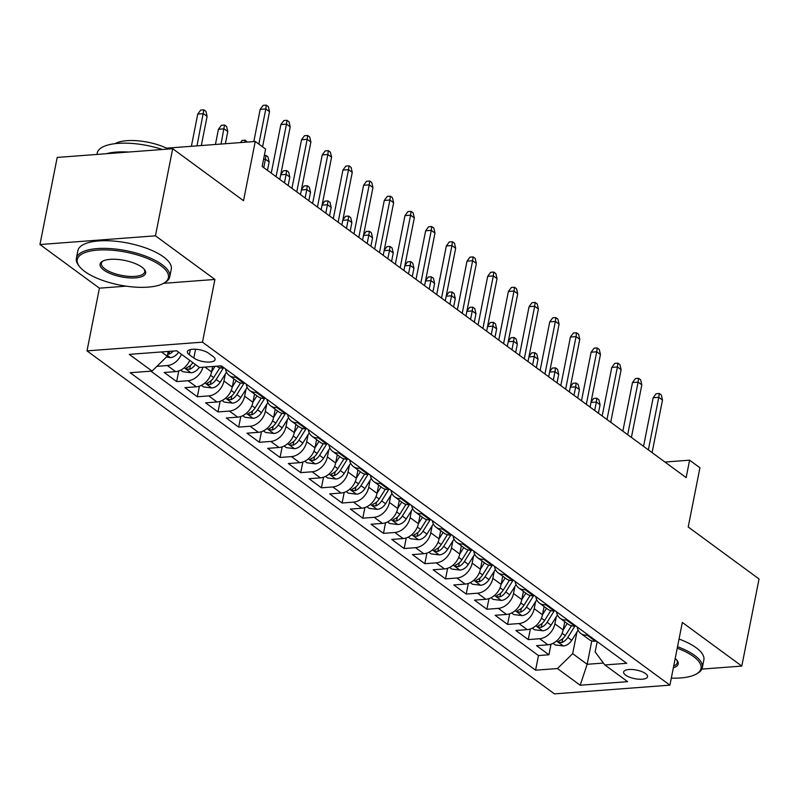 <?xml version="1.0" encoding="UTF-8"?>
<svg xmlns="http://www.w3.org/2000/svg" width="799" height="799" viewBox="0 0 799 799"><rect width="100%" height="100%" fill="white"/><g stroke="black" fill="none" stroke-linecap="round" stroke-linejoin="round"><path stroke-width="1.2" d="M645.572 673.607A12.185 4.395 -168.8 0 0 632.538 669.522A12.185 4.395 -168.8 0 0 623.629 671.989A12.185 4.395 -168.8 0 0 625.597 675.115A12.185 4.395 -168.8 0 0 638.631 679.2A12.185 4.395 -168.8 0 0 647.54 676.723A12.185 4.395 -168.8 0 0 645.572 673.607M87.001 350.881L554.426 693.872L669.922 685.152L202.487 342.162L87.001 350.881L99.416 288.169L126.112 286.152M163.555 283.325L214.911 279.45L155.445 235.815L39.95 244.534L99.416 288.169M39.95 244.534L57.198 157.433L172.694 148.714L243.525 200.699L255.251 141.463L166.582 148.165M701.852 669.093L741.802 666.076L759.05 578.975L688.209 527L699.934 467.775L689.597 460.184L664.948 462.042M155.445 235.815L172.694 148.714M189.743 360.339A15.231 11.256 126.3 0 1 175.62 371.615L164.234 372.484L176.639 381.582L178.746 370.976M212.624 366.501L211.555 371.915A15.231 11.256 -53.7 0 1 196.304 386.796L184.919 387.655L197.323 396.763L199.43 386.147M233.857 378.886L232.239 387.096A15.231 11.256 -53.7 0 1 216.988 401.977L205.593 402.836L218.007 411.934L220.105 401.328M254.541 394.057L252.913 402.267A15.231 11.256 -53.7 0 1 237.673 417.148L226.277 418.007L238.691 427.115L240.789 416.499M275.226 409.238L273.598 417.448A15.231 11.256 -53.7 0 1 258.357 432.329L246.961 433.188L259.375 442.296L261.473 431.68M295.91 424.419L294.282 432.629A15.231 11.256 -53.7 0 1 279.041 447.5L267.645 448.359L280.059 457.467L282.157 446.861M316.594 439.59L314.966 447.8A15.231 11.256 -53.7 0 1 299.725 462.681L288.329 463.54L300.734 472.648L302.841 462.032M337.278 454.771L335.65 462.981A15.231 11.256 -53.7 0 1 320.409 477.862L309.013 478.721L321.418 487.819L323.525 477.213M357.962 469.942L356.334 478.152A15.231 11.256 -53.7 0 1 341.083 493.033L329.697 493.892L342.102 503L344.209 492.384M378.646 485.123L377.018 493.333A15.231 11.256 -53.7 0 1 361.767 508.214L350.381 509.073L362.786 518.181L364.893 507.565M399.32 500.304L397.702 508.514A15.231 11.256 -53.7 0 1 382.451 523.385L371.056 524.244L383.47 533.352L385.567 522.736M420.004 515.475L418.386 523.685A15.231 11.256 -53.7 0 1 403.135 538.566L391.74 539.425L404.154 548.533L406.252 537.917M440.688 530.656L439.06 538.866A15.231 11.256 -53.7 0 1 423.82 553.737L412.424 554.606L424.838 563.704L426.936 553.098M461.373 545.827L459.745 554.037A15.231 11.256 -53.7 0 1 444.504 568.918L433.108 569.777L445.522 578.885L447.62 568.269M482.057 561.008L480.429 569.218A15.231 11.256 -53.7 0 1 465.188 584.099L453.792 584.958L466.207 594.066L468.304 583.45M502.741 576.189L501.113 584.399A15.231 11.256 -53.7 0 1 485.872 599.27L474.476 600.129L486.881 609.238L488.988 598.621M523.425 591.36L521.797 599.57A15.231 11.256 -53.7 0 1 506.556 614.451L495.16 615.31L507.565 624.419L509.672 613.802M544.109 606.541L542.481 614.751A15.231 11.256 -53.7 0 1 527.23 629.622L515.844 630.491L528.249 639.59L530.356 628.983M255.251 141.463L265.598 149.053L262.152 166.472L686.151 477.602L689.597 460.184M189.293 354.706L193.837 358.042A11.805 4.255 -168.8 0 0 206.472 361.997A11.805 4.255 -168.8 0 0 215.101 359.61A11.805 4.255 -168.8 0 0 213.193 356.584L208.649 353.248A11.805 4.255 -168.8 0 0 196.015 349.283A11.805 4.255 -168.8 0 0 187.385 351.68A11.805 4.255 -168.8 0 0 189.293 354.706L190.302 349.612M597.193 641.637L595.145 651.964L604.873 664.958L626.726 663.31L221.343 365.842L199.49 367.49L176.739 350.801L129.288 354.376L152.04 371.076L130.197 372.724L535.58 670.191L557.432 668.543L572.673 653.662L587.155 664.289L603.455 663.06M604.873 664.958L627.624 681.657L580.184 685.232L557.432 668.543M556.284 616.798L554.886 623.849A15.231 11.256 126.3 0 1 539.645 638.731L528.249 639.59M564.783 621.712L563.165 629.922L567.19 623.48M535.6 601.617L534.201 608.678A15.231 11.256 126.3 0 1 518.96 623.56L507.565 624.419M514.926 586.436L513.527 593.497A15.231 11.256 126.3 0 1 498.276 608.379L486.881 609.238M494.241 571.265L492.843 578.326A15.231 11.256 126.3 0 1 477.592 593.198L466.207 594.066M473.557 556.084L472.159 563.145A15.231 11.256 126.3 0 1 456.908 578.027L445.522 578.885M452.873 540.913L451.475 547.964A15.231 11.256 126.3 0 1 436.234 562.846L424.838 563.704M432.189 525.732L430.791 532.793A15.231 11.256 126.3 0 1 415.55 547.675L404.154 548.533M411.505 510.551L410.107 517.612A15.231 11.256 126.3 0 1 394.866 532.494L383.47 533.352M390.821 495.38L389.423 502.441A15.231 11.256 126.3 0 1 374.182 517.313L362.786 518.181M370.137 480.199L368.738 487.26A15.231 11.256 126.3 0 1 353.498 502.142L342.102 503M349.453 465.028L348.064 472.089A15.231 11.256 126.3 0 1 332.813 486.961L321.418 487.819M328.779 449.847L327.38 456.908A15.231 11.256 126.3 0 1 312.129 471.79L300.734 472.648M308.094 434.676L306.696 441.727A15.231 11.256 126.3 0 1 291.445 456.609L280.059 457.467M287.41 419.495L286.012 426.556A15.231 11.256 126.3 0 1 270.761 441.428L259.375 442.296M266.726 404.314L265.328 411.375A15.231 11.256 126.3 0 1 250.087 426.257L238.691 427.115M246.042 389.143L244.644 396.204A15.231 11.256 126.3 0 1 229.403 411.076L218.007 411.934M225.358 373.962L223.96 381.023A15.231 11.256 126.3 0 1 208.719 395.904L197.323 396.763M181.473 354.267A15.231 11.256 126.3 0 1 167.351 365.552L156.894 366.341M150.901 371.165L538.476 655.56L548.933 654.771L551.03 644.154M554.886 623.849L563.165 629.922A15.231 11.256 -53.7 0 1 547.914 644.803L536.529 645.662L548.933 654.771M202.946 367.23A15.231 11.256 126.3 0 1 188.035 380.724L176.639 381.582M224.209 367.949L223.071 368.039A15.231 11.256 126.3 0 1 216.819 366.381L216.579 366.202M236.624 377.058L235.475 377.138A15.231 11.256 126.3 0 1 229.233 375.49A15.231 11.256 126.3 0 1 225.578 368.948M229.233 375.49L237.503 381.552A15.231 11.256 -53.7 0 0 243.755 383.21L244.893 383.13M257.308 392.229L256.159 392.319A15.231 11.256 126.3 0 1 249.907 390.661A15.231 11.256 126.3 0 1 246.262 384.129M249.907 390.661L258.187 396.733A15.231 11.256 -53.7 0 0 264.439 398.391L265.578 398.302M277.992 407.41L276.844 407.5A15.231 11.256 126.3 0 1 270.591 405.842A15.231 11.256 126.3 0 1 266.946 399.3M270.591 405.842L278.871 411.914A15.231 11.256 -53.7 0 0 285.123 413.562L286.262 413.483M298.666 422.591L297.528 422.671A15.231 11.256 126.3 0 1 291.275 421.013A15.231 11.256 126.3 0 1 287.62 414.481M291.275 421.013L299.555 427.085A15.231 11.256 -53.7 0 0 305.797 428.743L306.946 428.654M319.35 437.762L318.212 437.852A15.231 11.256 126.3 0 1 311.96 436.194A15.231 11.256 126.3 0 1 308.304 429.662M311.96 436.194L320.229 442.266A15.231 11.256 -53.7 0 0 326.481 443.924L327.63 443.835M340.034 452.943L338.896 453.023A15.231 11.256 126.3 0 1 332.644 451.375A15.231 11.256 126.3 0 1 328.988 444.833M332.644 451.375L340.913 457.437A15.231 11.256 -53.7 0 0 347.166 459.095L348.314 459.016M360.719 468.114L359.58 468.204A15.231 11.256 126.3 0 1 353.328 466.546A15.231 11.256 126.3 0 1 349.672 460.014M353.328 466.546L361.597 472.618A15.231 11.256 -53.7 0 0 367.85 474.276L368.988 474.187M381.403 483.295L380.264 483.385A15.231 11.256 126.3 0 1 374.012 481.727A15.231 11.256 126.3 0 1 370.356 475.185M374.012 481.727L382.282 487.799A15.231 11.256 -53.7 0 0 388.534 489.447L389.672 489.368M402.087 498.476L400.948 498.556A15.231 11.256 126.3 0 1 394.696 496.898A15.231 11.256 126.3 0 1 391.041 490.366M394.696 496.898L402.966 502.971A15.231 11.256 -53.7 0 0 409.218 504.628L410.356 504.539M422.771 513.647L421.622 513.737A15.231 11.256 126.3 0 1 415.38 512.079A15.231 11.256 126.3 0 1 411.725 505.547M415.38 512.079L423.65 518.151A15.231 11.256 -53.7 0 0 429.902 519.809L431.041 519.72M443.455 528.828L442.306 528.908A15.231 11.256 126.3 0 1 436.054 527.25A15.231 11.256 126.3 0 1 432.409 520.718M436.054 527.25L444.334 533.323A15.231 11.256 -53.7 0 0 450.586 534.98L451.725 534.901M464.129 543.999L462.991 544.089A15.231 11.256 126.3 0 1 456.738 542.431A15.231 11.256 126.3 0 1 453.083 535.899M456.738 542.431L465.018 548.504A15.231 11.256 -53.7 0 0 471.27 550.161L472.409 550.072M484.813 559.18L483.675 559.27A15.231 11.256 126.3 0 1 477.422 557.612A15.231 11.256 126.3 0 1 473.767 551.07M477.422 557.612L485.702 563.675A15.231 11.256 -53.7 0 0 491.944 565.332L493.093 565.253M505.497 574.361L504.359 574.441A15.231 11.256 126.3 0 1 498.107 572.783A15.231 11.256 126.3 0 1 494.451 566.251M498.107 572.783L506.376 578.856A15.231 11.256 -53.7 0 0 512.628 580.513L513.777 580.424M526.181 589.532L525.043 589.622A15.231 11.256 126.3 0 1 518.791 587.964A15.231 11.256 126.3 0 1 515.135 581.422M518.791 587.964L527.06 594.037A15.231 11.256 -53.7 0 0 533.313 595.694L534.451 595.605M546.866 604.713L545.727 604.793A15.231 11.256 126.3 0 1 539.475 603.135A15.231 11.256 126.3 0 1 535.819 596.603M539.475 603.135L547.744 609.208A15.231 11.256 -53.7 0 0 553.997 610.865L555.135 610.786M567.55 619.884L566.411 619.974A15.231 11.256 126.3 0 1 560.159 618.316A15.231 11.256 126.3 0 1 556.504 611.784M560.159 618.316L568.429 624.389A15.231 11.256 -53.7 0 0 574.681 626.046L575.819 625.957M588.234 635.065L587.085 635.155A15.231 11.256 126.3 0 1 580.843 633.497A15.231 11.256 126.3 0 1 577.188 626.955M580.843 633.497L589.113 639.56A15.231 11.256 -53.7 0 0 595.365 641.217L596.503 641.138M161.498 351.95L167.291 356.194L152.04 371.076M168.229 351.44L167.291 356.194M214.911 279.45L202.487 342.162M741.802 666.076L682.336 622.441L669.922 685.152M591.789 640.878L587.155 664.289L580.184 685.232M576.968 631.969L572.673 653.662M538.476 655.56L535.58 670.191M258.846 144.1L265.807 108.954L260.184 109.373L263.161 105.358L266.277 105.128L265.807 108.954L269.523 111.68L262.571 146.836M260.184 109.373L253.812 141.573M266.277 105.128L268.344 106.647L269.523 111.68M166.372 357.093L170.507 357.602A10.087 7.461 -53.7 0 0 178.616 352.179M167.66 354.327L168.998 354.117A10.087 7.461 -53.7 0 0 173.323 351.051M197.752 114.087L200.729 110.072L203.855 109.833L205.922 111.351L207.101 116.394L203.375 113.668L197.752 114.087L191.38 146.287M203.855 109.833L197.003 145.867M207.101 116.394L201.328 145.538M160.939 265.737A46.452 16.739 -168.8 0 0 102.771 249.877A46.452 16.739 -168.8 0 0 79.57 266.636A46.452 16.739 -168.8 0 0 84.774 271.49A46.452 16.739 -168.8 0 0 163.635 283.275A46.452 16.739 -168.8 0 0 160.939 265.737M79.57 266.636L78.721 265.538A47.59 17.149 11.2 0 1 76.374 258.327A47.59 17.149 11.2 0 1 111.171 248.659A47.59 17.149 11.2 0 1 162.087 264.619A47.59 17.149 11.2 0 1 169.758 276.814A47.59 17.149 11.2 0 1 164.844 282.596L163.635 283.275M141.902 267.176A23.221 8.37 11.2 0 1 144.499 269.603A23.221 8.37 11.2 0 1 132.904 277.982A23.221 8.37 11.2 0 1 103.82 270.052A23.221 8.37 11.2 0 1 102.472 261.283A23.221 8.37 11.2 0 1 141.902 267.176M103.121 260.943A22.082 7.96 -168.8 0 0 101.403 263.28A22.082 7.96 -168.8 0 0 104.959 268.933A22.082 7.96 -168.8 0 0 128.589 276.344A22.082 7.96 -168.8 0 0 144.729 271.86A22.082 7.96 -168.8 0 0 144.03 269.043M96.949 154.437L97.208 153.108A47.59 17.149 11.2 0 1 162.377 149.493M106.217 153.728A47.59 17.149 11.2 0 1 128.599 152.04M115.166 143.66A34.267 12.355 11.2 0 1 168.369 149.043M76.374 258.327L77.893 250.656A47.59 17.149 11.2 0 1 112.689 240.998A47.59 17.149 11.2 0 1 163.605 256.958A47.59 17.149 11.2 0 1 171.276 269.143L169.758 276.814M671.32 678.101A46.452 16.739 -168.8 0 0 696.219 674.086A46.452 16.739 -168.8 0 0 693.522 656.538A46.452 16.739 -168.8 0 0 677.242 648.199M677.532 646.711A47.59 17.149 11.2 0 1 694.671 655.43A47.59 17.149 11.2 0 1 702.341 667.614A47.59 17.149 11.2 0 1 697.427 673.397L696.219 674.086M675.195 658.526A23.221 8.37 11.2 0 1 677.083 660.403A23.221 8.37 11.2 0 1 673.367 667.764M673.727 665.957A22.082 7.96 -168.8 0 0 677.312 662.661A22.082 7.96 -168.8 0 0 676.613 659.854M679.05 639.04A47.59 17.149 11.2 0 1 696.189 647.759A47.59 17.149 11.2 0 1 703.859 659.954L702.341 667.614M276.074 176.699L286.481 124.125L280.868 124.554L283.845 120.539L286.961 120.299L286.481 124.125L290.207 126.861L279.8 179.425M280.868 124.554L271.241 173.153M286.961 120.299L289.028 121.818L290.207 126.861M296.759 191.87L307.166 139.306L301.553 139.725L304.519 135.71L307.645 135.48L307.166 139.306L310.891 142.042L300.484 194.606M301.553 139.725L291.925 188.324M307.645 135.48L309.712 136.999L310.891 142.042M317.443 207.051L327.85 154.487L322.237 154.906L325.203 150.891L328.329 150.651L327.85 154.487L331.575 157.213L321.168 209.787M322.237 154.906L312.609 203.505M328.329 150.651L330.396 152.17L331.575 157.213M338.127 222.232L348.534 169.658L342.921 170.087L345.887 166.072L349.013 165.832L348.534 169.658L352.259 172.394L341.852 224.958M342.921 170.087L333.293 218.686M349.013 165.832L351.081 167.351L352.259 172.394M180.714 370.147L182.881 371.735L191.191 372.783A10.087 7.461 -53.7 0 0 199.301 367.35M192.889 362.646A10.087 7.461 126.3 0 1 187.206 367.47L186.137 368.299L186.636 369.028L189.683 369.298A10.087 7.461 -53.7 0 0 195.375 364.474M218.437 129.268L221.413 125.253L224.529 125.014L226.606 126.532L227.785 131.575L224.06 128.839L218.437 129.268L215.43 144.469M224.529 125.014L221.043 144.05M227.785 131.575L225.378 143.72M201.388 385.328L203.565 386.916L211.875 387.964A10.087 7.461 -53.7 0 0 220.115 382.331L226.507 372.134M211.555 371.895L215.051 366.322M219.865 367.79L213.703 377.627A10.087 7.461 126.3 0 1 207.89 382.651L206.811 383.48L207.321 384.199L210.367 384.469A10.087 7.461 -53.7 0 0 216.179 379.445L223.35 368.019M240.499 142.582L242.097 140.424L245.213 140.195L247.37 142.062M244.963 142.242L245.213 140.195M222.072 400.499L224.239 402.097L232.559 403.135A10.087 7.461 -53.7 0 0 240.799 397.512L247.191 387.315M232.239 387.076L236.264 380.654M240.549 382.971L234.387 392.798A10.087 7.461 126.3 0 1 228.574 397.832L227.495 398.651L227.995 399.38L231.051 399.65A10.087 7.461 -53.7 0 0 236.864 394.626L244.035 383.19M264.319 155.485L265.897 155.366L267.965 156.884L269.143 161.927L265.428 159.201L263.75 167.65M265.897 155.366L265.428 159.201L263.56 159.341M269.143 161.927L267.475 170.387M242.756 415.68L244.923 417.268L253.243 418.316A10.087 7.461 -53.7 0 0 261.483 412.683L267.875 402.496M244.644 396.204L252.913 402.267L256.948 395.825M261.233 398.142L255.071 407.979A10.087 7.461 126.3 0 1 249.248 413.003L248.179 413.832L248.679 414.551L251.735 414.821A10.087 7.461 -53.7 0 0 257.548 409.797L264.719 398.371M280.799 174.372L283.465 170.776L286.581 170.547L288.649 172.065L289.827 177.108L286.102 174.372L284.434 182.831M286.581 170.547L286.102 174.372L280.719 174.781M289.827 177.108L288.159 185.558M358.811 237.403L369.218 184.839L363.595 185.258L366.571 181.243L369.697 181.013L369.218 184.839L372.943 187.565L362.536 240.139M363.595 185.258L353.977 233.857M369.697 181.013L371.765 182.522L372.943 187.565M263.44 430.861L265.608 432.449L273.917 433.487A10.087 7.461 -53.7 0 0 282.167 427.864L288.559 417.667M265.328 411.375L273.598 417.448L277.633 411.006M281.917 413.323L275.755 423.16A10.087 7.461 126.3 0 1 269.932 428.184L268.863 429.013L269.363 429.732L272.419 430.002A10.087 7.461 -53.7 0 0 278.232 424.978L285.403 413.542M301.483 189.553L304.139 185.957L307.265 185.718L309.333 187.236L310.511 192.279L306.786 189.553L305.118 198.002M307.265 185.718L306.786 189.553L301.403 189.952M310.511 192.279L308.833 200.739M379.495 252.584L389.902 200.01L384.279 200.439L387.255 196.424L390.381 196.184L389.902 200.01L393.627 202.746L383.21 255.31M384.279 200.439L374.661 249.038M390.381 196.184L392.449 197.703L393.627 202.746M284.124 446.032L286.292 447.62L294.601 448.668A10.087 7.461 -53.7 0 0 302.841 443.036L309.233 432.848M286.012 426.556L294.282 432.629L298.317 426.177M302.601 428.494L296.429 438.331A10.087 7.461 126.3 0 1 290.616 443.355L289.548 444.184L290.047 444.913L293.103 445.183A10.087 7.461 -53.7 0 0 298.916 440.159L306.087 428.723M322.167 204.724L324.823 201.138L327.95 200.899L330.017 202.417L331.195 207.46L327.47 204.724L325.802 213.183M327.95 200.899L327.47 204.724L322.087 205.133M331.195 207.46L329.518 215.91M400.179 267.755L410.586 215.191L404.963 215.61L407.939 211.595L411.056 211.365L410.586 215.191L414.311 217.917L403.894 270.491M404.963 215.61L395.345 264.209M411.056 211.365L413.123 212.884L414.311 217.917M304.809 461.213L306.976 462.801L315.285 463.849A10.087 7.461 -53.7 0 0 323.525 458.217L329.917 448.019M306.696 441.727L314.966 447.8L319.001 441.358M323.285 443.675L317.113 453.512A10.087 7.461 126.3 0 1 311.3 458.536L310.232 459.365L310.731 460.084L313.787 460.354A10.087 7.461 -53.7 0 0 319.6 455.33L326.771 443.904M342.851 219.905L345.508 216.309L348.634 216.08L350.701 217.598L351.88 222.631L348.154 219.905L346.476 228.354M348.634 216.08L348.154 219.905L342.771 220.314M351.88 222.631L350.202 231.091M420.853 282.936L431.27 230.372L425.647 230.791L428.624 226.776L431.74 226.536L431.27 230.372L434.986 233.098L424.579 285.662M425.647 230.791L416.029 279.39M431.74 226.536L433.807 228.055L434.986 233.098M325.493 476.384L327.66 477.982L335.97 479.02A10.087 7.461 -53.7 0 0 344.209 473.388L350.601 463.2M327.38 456.908L335.65 462.981L339.685 456.539M343.969 458.856L337.797 468.683A10.087 7.461 126.3 0 1 331.984 473.707L330.916 474.536L331.415 475.265L334.461 475.535A10.087 7.461 -53.7 0 0 340.284 470.511L347.445 459.075M363.535 235.086L366.192 231.49L369.318 231.251L371.385 232.769L372.564 237.812L368.838 235.076L367.16 243.535M369.318 231.251L368.838 235.076L363.455 235.485M372.564 237.812L370.886 246.272M441.537 298.117L451.954 245.543L446.331 245.972L449.308 241.947L452.424 241.717L451.954 245.543L455.67 248.279L445.263 300.843M446.331 245.972L436.713 294.561M452.424 241.717L454.491 243.236L455.67 248.279M346.177 491.565L348.344 493.153L356.654 494.201A10.087 7.461 -53.7 0 0 364.893 488.569L371.285 478.371M348.064 472.089L356.334 478.152L360.369 471.71M364.654 474.027L358.481 483.864A10.087 7.461 126.3 0 1 352.669 488.888L351.6 489.717L352.099 490.436L355.146 490.706A10.087 7.461 -53.7 0 0 360.968 485.682L368.129 474.256M384.219 250.257L386.876 246.661L389.992 246.432L392.069 247.95L393.248 252.993L389.522 250.257L387.845 258.716M389.992 246.432L389.522 250.257L384.139 250.666M393.248 252.993L391.57 261.443M462.222 313.288L472.628 260.724L467.016 261.143L469.992 257.128L473.108 256.888L472.628 260.724L476.354 263.45L465.947 316.024M467.016 261.143L457.388 309.742M473.108 256.888L475.175 258.407L476.354 263.45M366.861 506.746L369.028 508.334L377.338 509.372A10.087 7.461 -53.7 0 0 385.577 503.75L391.969 493.552M368.738 487.26L377.018 493.333L381.043 486.891M385.328 489.208L379.165 499.045A10.087 7.461 126.3 0 1 373.353 504.069L372.274 504.898L372.783 505.617L375.83 505.887A10.087 7.461 -53.7 0 0 381.642 500.863L388.813 489.427M404.903 265.438L407.56 261.842L410.676 261.603L412.743 263.121L413.932 268.164L410.207 265.438L408.529 273.887M410.676 261.603L410.207 265.438L404.823 265.837M413.932 268.164L412.254 276.624M482.906 328.469L493.313 275.895L487.7 276.324L490.666 272.309L493.792 272.069L493.313 275.895L497.038 278.631L486.631 331.195M487.7 276.324L478.072 324.923M493.792 272.069L495.859 273.588L497.038 278.631M387.535 521.917L389.702 523.505L398.022 524.553A10.087 7.461 -53.7 0 0 406.262 518.921L412.654 508.733M397.702 508.484L401.727 502.062M406.012 504.379L399.85 514.216A10.087 7.461 126.3 0 1 394.037 519.24L392.958 520.069L393.458 520.798L396.514 521.068A10.087 7.461 -53.7 0 0 402.326 516.044L409.497 504.608M425.577 280.609L428.244 277.023L431.36 276.784L433.428 278.302L434.606 283.345L430.891 280.609L429.213 289.068M431.36 276.784L430.891 280.609L425.497 281.018M434.606 283.345L432.938 291.795M503.59 343.64L513.997 291.076L508.384 291.495L511.35 287.48L514.476 287.25L513.997 291.076L517.722 293.802L507.315 346.376M508.384 291.495L498.756 340.094M514.476 287.25L516.544 288.769L517.722 293.802M408.219 537.098L410.386 538.686L418.706 539.734A10.087 7.461 -53.7 0 0 426.946 534.102L433.338 523.904M418.386 523.665L422.411 517.243M426.696 519.56L420.534 529.397A10.087 7.461 126.3 0 1 414.711 534.421L413.642 535.25L414.142 535.969L417.198 536.239A10.087 7.461 -53.7 0 0 423.011 531.215L430.182 519.779M446.261 295.79L448.928 292.194L452.044 291.965L454.112 293.483L455.29 298.516L451.575 295.79L449.897 304.239M452.044 291.965L451.575 295.79L446.182 296.199M455.29 298.516L453.622 306.976M524.274 358.821L534.681 306.247L529.068 306.676L532.034 302.661L535.16 302.422L534.681 306.247L538.406 308.983L527.999 361.548M529.068 306.676L519.44 355.275M535.16 302.422L537.228 303.94L538.406 308.983M428.903 552.269L431.07 553.867L439.38 554.906A10.087 7.461 -53.7 0 0 447.63 549.273L454.022 539.085M439.07 538.846L443.095 532.424M447.38 534.741L441.218 544.568A10.087 7.461 126.3 0 1 435.395 549.592L434.326 550.421L434.826 551.15L437.882 551.42A10.087 7.461 -53.7 0 0 443.695 546.396L450.866 534.96M466.946 310.961L469.602 307.375L472.728 307.136L474.796 308.654L475.974 313.697L472.249 310.961L470.581 319.42M472.728 307.136L472.249 310.961L466.866 311.37M475.974 313.697L474.306 322.147M544.958 373.992L555.365 321.428L549.742 321.857L552.718 317.832L555.844 317.603L555.365 321.428L559.09 324.164L548.683 376.728M549.742 321.857L540.124 370.446M555.844 317.603L557.912 319.121L559.09 324.164M449.587 567.45L451.755 569.038L460.064 570.087A10.087 7.461 -53.7 0 0 468.304 564.454L474.696 554.256M459.755 554.017L463.78 547.595M468.064 549.912L461.902 559.749A10.087 7.461 126.3 0 1 456.079 564.773L455.011 565.602L455.51 566.321L458.566 566.591A10.087 7.461 -53.7 0 0 464.379 561.567L471.55 550.141M487.63 326.142L490.286 322.546L493.412 322.317L495.48 323.835L496.658 328.878L492.933 326.142L491.265 334.601M493.412 322.317L492.933 326.142L487.55 326.551M496.658 328.878L494.981 337.328M565.642 389.173L576.049 336.609L570.426 337.028L573.402 333.013L576.518 332.774L576.049 336.609L579.774 339.335L569.357 391.909M570.426 337.028L560.808 385.627M576.518 332.774L578.596 334.292L579.774 339.335M470.271 582.621L472.439 584.219L480.748 585.258A10.087 7.461 -53.7 0 0 488.988 579.635L495.38 569.437M480.439 569.198L484.464 562.776M488.748 565.093L482.576 574.93A10.087 7.461 126.3 0 1 476.763 579.954L475.695 580.783L476.194 581.502L479.25 581.772A10.087 7.461 -53.7 0 0 485.063 576.748L492.234 565.312M508.314 341.323L510.97 337.727L514.097 337.488L516.164 339.006L517.343 344.049L513.617 341.323L511.949 349.772M514.097 337.488L513.617 341.323L508.234 341.722M517.343 344.049L515.665 352.509M586.326 404.354L596.733 351.78L591.11 352.209L594.086 348.194L597.203 347.955L596.733 351.78L600.449 354.516L590.042 407.081M591.11 352.209L581.492 400.808M597.203 347.955L599.27 349.473L600.449 354.516M490.956 597.802L493.123 599.39L501.432 600.439A10.087 7.461 -53.7 0 0 509.672 594.806L516.064 584.618M501.113 584.369L505.148 577.947M509.432 580.264L503.26 590.101A10.087 7.461 126.3 0 1 497.447 595.125L496.379 595.954L496.878 596.673L499.934 596.953A10.087 7.461 -53.7 0 0 505.747 591.919L512.918 580.493M528.998 356.494L531.655 352.908L534.781 352.669L536.848 354.187L538.027 359.23L534.301 356.494L532.623 364.953M534.781 352.669L534.301 356.494L528.918 356.903M538.027 359.23L536.349 367.68M607 419.525L617.417 366.961L611.794 367.38L614.771 363.365L617.887 363.136L617.417 366.961L621.133 369.687L610.726 422.262M611.794 367.38L602.176 415.979M617.887 363.136L619.954 364.654L621.133 369.687M511.64 612.983L513.807 614.571L522.117 615.62A10.087 7.461 -53.7 0 0 530.356 609.987L536.748 599.789M513.527 593.497L521.797 599.57L525.832 593.128M530.117 595.445L523.944 605.282A10.087 7.461 126.3 0 1 518.132 610.306L517.063 611.135L517.562 611.854L520.608 612.124A10.087 7.461 -53.7 0 0 526.431 607.1L533.592 595.664M549.682 371.675L552.339 368.079L555.465 367.85L557.532 369.358L558.711 374.401L554.985 371.675L553.308 380.124M555.465 367.85L554.985 371.675L549.602 372.074M558.711 374.401L557.033 382.861M627.684 434.706L638.091 382.132L632.478 382.561L635.455 378.546L638.571 378.307L638.091 382.132L641.817 384.868L631.41 437.433M632.478 382.561L622.85 431.16M638.571 378.307L640.638 379.825L641.817 384.868M532.324 628.154L534.491 629.752L542.801 630.791A10.087 7.461 -53.7 0 0 551.04 625.158L557.432 614.97M534.201 608.678L542.481 614.751L546.516 608.299M550.801 610.626L544.628 620.453A10.087 7.461 126.3 0 1 538.816 625.477L537.747 626.306L538.246 627.035L541.293 627.305A10.087 7.461 -53.7 0 0 547.115 622.281L554.276 610.845M570.366 386.846L573.023 383.26L576.139 383.021L578.216 384.539L579.395 389.582L575.67 386.846L573.992 395.305M576.139 383.021L575.67 386.846L570.286 387.255M579.395 389.582L577.717 398.032M648.369 449.877L658.776 397.313L653.163 397.742L656.129 393.717L659.255 393.488L658.776 397.313L662.501 400.049L652.094 452.614M653.163 397.742L643.535 446.331M659.255 393.488L661.322 395.006L662.501 400.049M552.998 643.335L555.175 644.923L563.485 645.972A10.087 7.461 -53.7 0 0 571.724 640.339L578.116 630.141M571.475 625.797L565.312 635.634A10.087 7.461 126.3 0 1 559.5 640.658L558.421 641.487L558.93 642.206L561.977 642.476A10.087 7.461 -53.7 0 0 567.789 637.452L574.96 626.026M591.05 402.027L593.707 398.431L596.823 398.202L598.89 399.72L600.069 404.753L596.354 402.027L594.676 410.476M596.823 398.202L596.354 402.027L590.96 402.436M600.069 404.753L598.401 413.213M501.113 584.399L492.843 578.326M480.429 569.218L472.159 563.145M459.745 554.037L451.475 547.964M439.06 538.866L430.791 532.793M418.386 523.685L410.107 517.612M397.702 508.514L389.423 502.441M232.239 387.096L223.96 381.023M211.555 371.915L204.963 367.081M175.62 371.615L167.351 365.552M547.914 644.803L539.645 638.731M527.23 629.622L518.96 623.56M506.556 614.451L498.276 608.379M485.872 599.27L477.592 593.198M465.188 584.099L456.908 578.027M444.504 568.918L436.234 562.846M423.82 553.737L415.55 547.675M403.135 538.566L394.866 532.494M382.451 523.385L374.182 517.313M361.767 508.214L353.498 502.142M341.083 493.033L332.813 486.961M320.409 477.862L312.129 471.79M299.725 462.681L291.445 456.609M279.041 447.5L270.761 441.428M258.357 432.329L250.087 426.257M237.673 417.148L229.403 411.076M216.988 401.977L208.719 395.904M196.304 386.796L188.035 380.724M223.071 368.039L220.194 365.932M243.755 383.21L235.475 377.138M264.439 398.391L256.159 392.319M285.123 413.562L276.844 407.5M305.797 428.743L297.528 422.671M326.481 443.924L318.212 437.852M347.166 459.095L338.896 453.023M367.85 474.276L359.58 468.204M388.534 489.447L380.264 483.385M409.218 504.628L400.948 498.556M429.902 519.809L421.622 513.737M450.586 534.98L442.306 528.908M471.27 550.161L462.991 544.089M491.944 565.332L483.675 559.27M512.628 580.513L504.359 574.441M533.313 595.694L525.043 589.622M553.997 610.865L545.727 604.793M574.681 626.046L566.411 619.974M595.365 641.217L587.085 635.155M195.585 349.253L193.837 358.042M167.43 355.475L170.297 357.582M169.548 351.34L168.998 354.117M184.229 367.81L190.981 372.763M190.442 365.463L189.683 369.298M204.914 382.981L211.665 387.934M216.179 379.445L220.115 382.331M210.527 375.29L213.703 377.627M211.126 380.644L210.367 384.469M225.598 398.162L232.349 403.115M236.864 394.626L240.799 397.512M231.211 390.471L234.387 392.798M231.81 395.815L231.051 399.65M246.282 413.333L253.033 418.286M257.548 409.797L261.483 412.683M251.885 405.652L255.071 407.979M252.494 410.996L251.735 414.821M266.966 428.514L273.717 433.467M278.232 424.978L282.167 427.864M272.569 420.823L275.755 423.16M273.178 426.177L272.419 430.002M287.65 443.695L294.392 448.648M298.916 440.159L302.841 443.036M293.253 436.004L296.429 438.331M293.862 441.348L293.103 445.183M308.324 458.866L315.076 463.82M319.6 455.33L323.525 458.217M313.937 451.175L317.113 453.512M314.546 456.529L313.787 460.354M329.008 474.047L335.76 479.001M340.284 470.511L344.209 473.388M334.621 466.356L337.797 468.683M335.22 471.7L334.461 475.535M349.692 489.218L356.444 494.172M360.968 485.682L364.893 488.569M355.305 481.527L358.481 483.864M355.905 486.881L355.146 490.706M370.376 504.399L377.128 509.353M381.642 500.863L385.577 503.75M375.989 496.708L379.165 499.045M376.589 502.052L375.83 505.887M391.061 519.58L397.812 524.534M402.326 516.044L406.262 518.921M396.674 511.889L399.85 514.216M397.273 517.233L396.514 521.068M411.745 534.751L418.496 539.705M423.011 531.215L426.946 534.102M417.358 527.06L420.534 529.397M417.957 532.414L417.198 536.239M432.429 549.932L439.18 554.886M443.695 546.396L447.63 549.273M438.032 542.241L441.218 544.568M438.641 547.585L437.882 551.42M453.113 565.103L459.854 570.057M464.379 561.567L468.304 564.454M458.716 557.412L461.902 559.749M459.325 562.766L458.566 566.591M473.797 580.284L480.539 585.238M485.063 576.748L488.988 579.635M479.4 572.593L482.576 574.93M480.009 577.937L479.25 581.772M494.471 595.465L501.223 600.409M505.747 591.919L509.672 594.806M500.084 587.774L503.26 590.101M500.683 593.118L499.934 596.953M515.155 610.636L521.907 615.59M526.431 607.1L530.356 609.987M520.768 602.945L523.944 605.282M521.367 608.299L520.608 612.124M535.839 625.817L542.591 630.771M547.115 622.281L551.04 625.158M541.452 618.126L544.628 620.453M542.052 623.47L541.293 627.305M556.523 640.988L563.275 645.942M567.789 637.452L571.724 640.339M562.136 633.297L565.312 635.634M562.736 638.651L561.977 642.476"/></g></svg>
